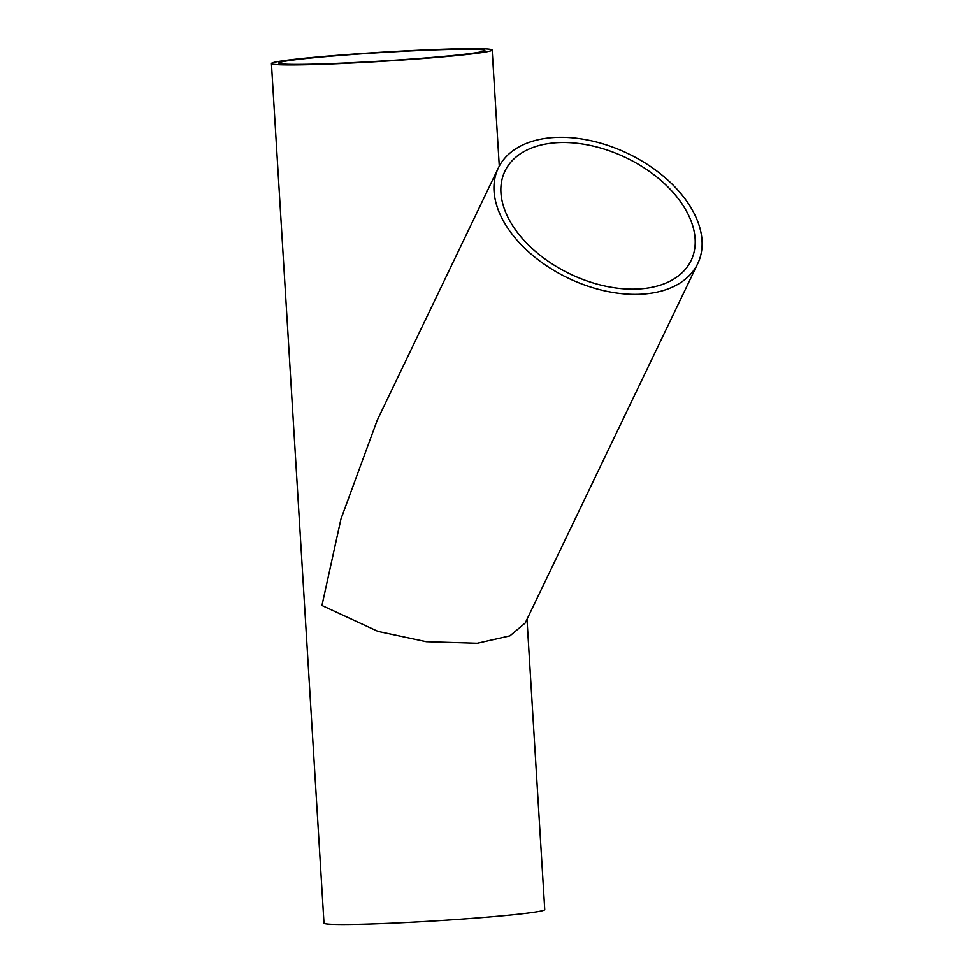 <?xml version="1.0" encoding="UTF-8"?>
<svg xmlns="http://www.w3.org/2000/svg" width="973" height="973" viewBox="0 0 973 973"><rect width="100%" height="100%" fill="white"/><g stroke="black" fill="none" stroke-linecap="round" stroke-linejoin="round"><path stroke-width="1.46" d="M474.715 48.65A110.581 4.561 176.5 0 1 492.18 50.037A110.581 4.561 176.5 0 1 382.085 61.335A110.581 4.561 176.5 0 1 271.431 63.537A110.581 4.561 176.5 0 1 350.621 54.318A110.581 4.561 176.5 0 1 474.715 48.65M527.001 619.302L544.746 909.609A110.581 4.561 176.5 0 1 434.651 920.908A110.581 4.561 176.5 0 1 323.997 923.109L271.431 63.537M697.714 263.683L525.201 623.036L509.913 635.856L477.244 643.25L426.186 641.681L377.974 631.404L321.954 605.498L340.964 518.986L377.256 420.19L498.334 167.964A110.581 69.095 25.6 0 0 531.197 254.148A110.581 69.095 25.6 0 0 644.929 293.943A110.581 69.095 25.6 0 0 697.714 263.683A110.581 69.095 25.6 0 0 627.926 153.539A110.581 69.095 25.6 0 0 498.334 167.964M468.548 49.185A103.247 4.257 176.5 0 1 484.858 50.487A103.247 4.257 176.5 0 1 382.061 61.031A103.247 4.257 176.5 0 1 278.752 63.087A103.247 4.257 176.5 0 1 352.688 54.476A103.247 4.257 176.5 0 1 468.548 49.185M554.233 142.885A103.247 64.51 25.6 0 0 504.951 171.139A103.247 64.51 25.6 0 0 511.287 223.425A103.247 64.51 25.6 0 0 606.58 286.39A103.247 64.51 25.6 0 0 691.11 260.509A103.247 64.51 25.6 0 0 660.436 180.041A103.247 64.51 25.6 0 0 554.233 142.885M492.18 50.037L499.283 166.128"/></g></svg>
